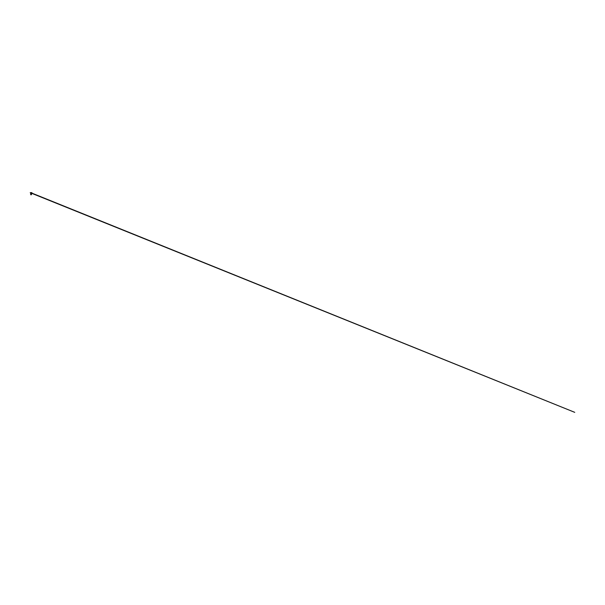 <?xml version="1.0" encoding="UTF-8"?>
<svg xmlns="http://www.w3.org/2000/svg" width="605" height="605" viewBox="0 0 605 605"><rect width="100%" height="100%" fill="white"/><g stroke="black" fill="none" stroke-linecap="round" stroke-linejoin="round"><path stroke-width="0.45" stroke-dasharray="3.02 2.27" d="M30.81 192.692L31.452 192.655L30.5 193.025L31.392 192.919M31.331 194.772L30.802 194.772A1.633 1.633 0 0 1 30.946 194.757L31.067 194.507M31.309 193.6L30.802 193.532L31.392 193.471M31.044 194.772L31.067 193.683M31.067 194.334L30.658 194.114L31.468 193.955L30.749 193.789L31.445 193.683L30.704 193.532L31.445 193.683L30.749 193.789L31.468 193.955L30.658 194.114L31.067 194.334L30.658 194.114L31.468 193.955L30.749 193.789L31.445 193.683L30.704 193.524L31.445 193.683L30.749 193.789L31.468 193.955L30.658 194.114L31.067 194.334L30.658 194.114L31.468 193.955L30.749 193.789L31.445 193.683L30.704 193.524L31.445 193.683L30.749 193.789L31.468 193.955L30.658 194.114L31.067 194.334L31.377 193.925L30.802 193.834L31.331 193.63L30.802 193.532L31.331 193.63L30.802 193.834L31.377 193.925L31.067 194.318L31.377 193.925L30.802 193.834L31.331 193.63L30.908 193.471M31.377 192.67L30.742 192.919"/><path stroke-width="0.91" d="M31.452 192.655L30.681 192.655M31.067 194.447L30.779 194.697L31.354 194.538L31.067 194.273L31.415 194.553L30.84 194.666L31.331 194.772A1.633 1.633 0 0 0 31.271 194.765M31.067 194.273L31.067 193.57M30.802 194.772L31.468 194.266L30.658 194.114L31.468 193.955L30.757 193.85L31.445 193.683L30.908 193.471M31.309 193.6L30.779 194.046L31.347 193.615M31.067 194.659L30.779 194.288L31.354 194.145L30.779 193.993L31.354 193.85L30.779 193.706L31.233 193.6M30.742 193.547L31.377 193.706L30.749 194.145L31.377 194.568L30.772 194.704L31.415 194.553L30.704 194.387L31.354 194.439L30.779 194.288L31.354 194.145L30.779 193.993L31.067 193.63M31.354 194.538L30.749 194.145L31.271 194.031L30.976 193.487L31.271 194.031L30.749 194.145L31.301 194.25L30.749 194.145L31.271 194.031L30.976 193.487L31.271 194.031L30.749 194.145L31.301 194.25L30.749 194.145L31.271 194.031L30.976 193.487L31.271 194.031L30.749 194.145L31.301 194.25L30.779 194.288L31.354 194.145L31.067 193.774M30.802 193.532L31.377 193.925L30.772 194.122L31.392 194.228L30.772 194.122L31.377 193.925L30.802 193.532L31.377 193.925L30.772 194.122L31.392 194.228L30.772 194.122L31.377 193.925L30.802 193.532L31.377 193.925L30.772 194.122L31.392 194.228L30.704 194.387L31.415 194.553L30.84 194.666L31.415 194.553L30.84 194.666L31.415 194.553L30.84 194.666L31.415 194.553L30.704 194.387L31.218 194.19M31.347 194.311L30.658 194.114L31.445 193.683L30.704 193.524L31.468 193.955L30.658 194.114L31.468 194.266L30.658 194.114L31.468 193.955L30.757 193.85L31.135 193.471L30.757 193.85L31.468 193.955L30.658 194.114L31.399 194.228M31.067 194.334L30.658 194.114L31.468 193.955L30.749 193.789L31.445 193.683L30.757 193.502L31.445 193.683L30.749 193.789L31.468 193.955L30.658 194.114L31.067 194.334M30.726 193.797L31.067 193.169L30.25 192.776L31.883 192.768L31.127 193.464M30.711 192.662L31.868 192.655M30.25 192.662L31.014 192.662M30.742 192.919L574.75 412.345L30.81 192.692"/></g></svg>
